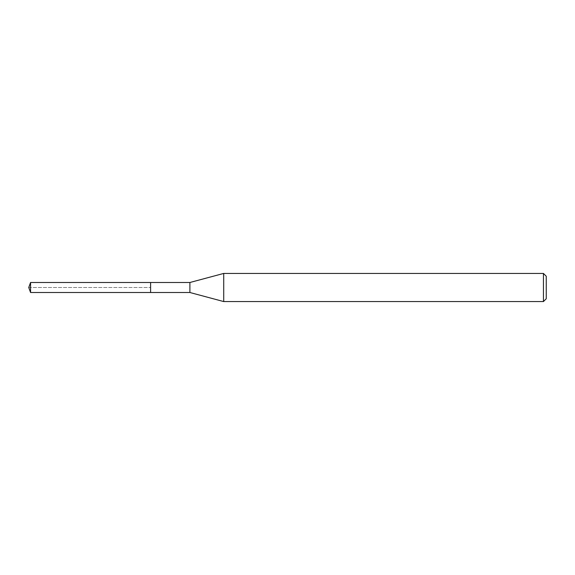 <?xml version="1.0" encoding="UTF-8"?>
<svg xmlns="http://www.w3.org/2000/svg" width="575" height="575" viewBox="0 0 575 575"><rect width="100%" height="100%" fill="white"/><g stroke="black" fill="none" stroke-linecap="round" stroke-linejoin="round"><path stroke-width="0.43" stroke-dasharray="2.88 2.16" d="M150.6 282.498L150.6 292.502L150.6 282.498M30.568 292.502L30.568 282.498M189.894 282.498L189.894 292.502M223.718 301.566L223.718 273.434M543.44 273.434L543.44 301.566M546.25 276.252L546.25 298.748M28.75 287.5L150.6 287.5L28.75 287.5"/><path stroke-width="0.86" d="M150.6 282.498L30.568 282.498L30.568 292.502L150.6 292.502L150.6 282.498L150.6 292.502L189.894 292.502L189.894 282.498L150.6 282.498M30.568 292.502L28.75 287.5L30.568 282.498M189.894 282.498L223.718 273.434L223.718 301.566L189.894 292.502M223.718 301.566L543.44 301.566L543.44 273.434L223.718 273.434M543.44 273.434L546.25 276.252L546.25 298.748L543.44 301.566"/></g></svg>
